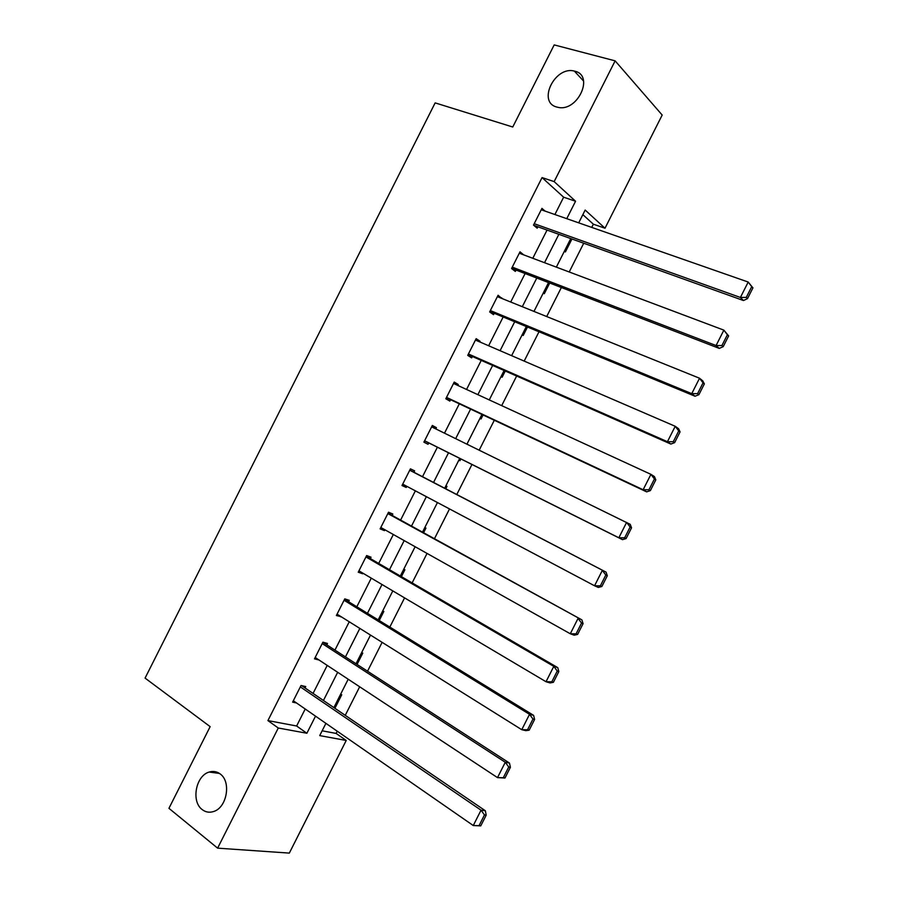 <?xml version="1.0" encoding="UTF-8"?>
<svg xmlns="http://www.w3.org/2000/svg" width="898" height="898" viewBox="0 0 898 898"><rect width="100%" height="100%" fill="white"/><g stroke="black" fill="none" stroke-linecap="round" stroke-linejoin="round"><path stroke-width="1.35" d="M220.156 773.941C231.437 781.586 226.992 807.65 213.645 811.5C209.447 812.87 205.62 812.23 202.173 809.569C190.915 801.465 195.854 775.546 209.212 772.055C213.185 770.854 216.833 771.483 220.156 773.941M574.866 71.223C594.656 75.522 577.549 112.183 558.006 107.333L556.782 107.042C537.049 102.204 554.919 65.666 574.361 71.099L574.866 71.223M322.158 730.804L336.11 733.43L346.224 740.457L289.324 853.1L217.619 848.15L168.936 808.323L210.154 726.639L145.072 678.102L435.148 102.888L512.758 127.011L554.189 44.9L615.13 60.851L662.185 115.045L605.005 228.227L585.17 210.053L578.705 222.85M591.726 227.396L593.354 224.186L605.005 228.227M336.11 733.43L337.233 731.208M345.247 715.336L359.671 686.779M367.54 671.21L382.121 642.339M389.844 627.062L404.571 597.888M412.148 582.892L427.044 553.415M434.464 538.71L449.516 508.93M456.79 494.517L471.966 464.479M479.195 450.156L494.304 420.264M501.69 405.638L516.642 376.026M524.185 361.097L539.002 331.777M546.691 316.545L561.362 287.517M569.209 271.982L583.722 243.235M593.354 224.186L582.858 214.644M564.427 251.126L565.403 251.945L571.936 239.003M543.301 292.95L544.3 293.725L549.711 283.027M522.187 334.763L523.208 335.482L527.485 327.018M501.073 376.565L502.117 377.239L505.271 371.009M479.959 418.356L481.036 418.973L483.057 414.977M466.982 444.061L468.049 444.701M458.867 460.135L459.967 460.696L460.854 458.934M445.879 485.829L447.002 486.368L445.778 488.793M424.799 527.586L425.944 528.069L423.587 532.727M403.718 569.321L404.886 569.759L401.406 576.639M382.638 611.044L383.828 611.437L379.237 620.54M361.568 652.756L362.792 653.093L357.067 664.43M340.51 694.457L341.756 694.738L334.909 708.298M554.897 214.532L563.641 197.201L542.055 177.591L267.918 720.589L296.621 725.999L305.208 709.005M313.065 693.424L327.22 665.396M334.943 650.107L349.243 621.775M356.82 606.779L371.278 578.144M378.709 563.428L393.324 534.501M400.609 520.077L415.37 490.836M422.509 476.703L437.393 447.215M444.499 433.162L459.316 403.819M466.556 389.463L481.238 360.401M488.635 345.752L503.161 316.972M510.715 302.031L525.106 273.531M532.795 258.287L547.05 230.079M545.086 211.109L541.943 208.37L533.502 225.084L537.172 228.171L537.868 226.79M523.691 254.864L520.009 251.822L511.568 268.524L515.329 271.421L516.036 270.04M501.713 298.394L498.076 295.251L489.646 311.954L493.507 314.659L494.203 313.279M479.745 341.914L480.071 341.262L476.153 338.669L467.723 355.372L471.675 357.887L472.382 356.495M457.778 385.422L458.249 384.479L454.231 382.077L445.812 398.768L449.864 401.092L450.56 399.711M435.811 428.907L436.439 427.673L432.331 425.461L423.901 442.153L428.054 444.286L428.75 442.905M413.933 472.247L414.629 470.855L410.431 468.846L402.001 485.526L406.244 487.468L406.828 486.312M392.134 515.407L392.841 514.026L388.531 512.208L380.112 528.877L384.456 530.628L384.883 529.775M370.346 558.567L371.042 557.187L366.653 555.548L358.235 572.217L362.669 573.777L362.949 573.216M348.559 601.705L349.266 600.324L344.765 598.876L336.357 615.545L341.027 616.634M326.793 644.831L327.489 643.451L322.898 642.193L314.491 658.851L319.071 660.019M305.017 687.947L305.713 686.566L301.032 685.5L292.625 702.146L296.497 702.966M217.619 848.15L278.279 728.009L306.88 733.251L315.524 716.155M267.918 720.589L278.279 728.009M542.055 177.591L554.156 181.609L615.13 60.851M566.761 218.674L575.562 201.242L554.156 181.609M323.437 700.485L337.67 672.288M345.438 656.909L359.84 628.398M367.462 613.312L382.009 584.508M389.485 569.702L404.179 540.596M411.509 526.082L426.37 496.661M433.554 482.439L448.529 452.783M455.679 438.639L470.586 409.118M477.871 394.671L492.643 365.441M500.085 350.703L514.711 321.742M522.299 306.701L536.779 278.032M544.525 262.699L558.859 234.311M325.907 723.361L319.722 735.608L346.224 740.457M570.758 238.587L556.345 267.144M548.543 282.578L533.973 311.415M526.329 326.546L511.624 355.675M504.126 370.504L489.275 399.924M481.934 414.449L466.938 444.151M459.742 458.384L444.678 488.22M437.449 502.532L422.498 532.132M415.123 546.725L400.328 576.011M392.808 590.906L378.17 619.889M370.504 635.077L356.023 663.745M348.2 679.225L333.876 707.602M563.641 197.201L575.562 201.242M296.621 725.999L306.88 733.251M519.336 253.135L523.736 254.796M497.559 296.284L501.903 298.035M475.783 339.41L480.071 341.262M454.006 382.526L458.249 384.479M466.96 444.106L468.071 444.656M432.252 425.63L436.439 427.673M402.124 485.279L406.244 487.468M380.382 528.338L384.456 530.628M358.65 571.397L362.669 573.777M336.918 614.434L340.881 616.915M541.236 209.762L748.202 282.039L752.928 287.876L751.727 286.619L746.26 297.418L747.484 298.652L752.928 287.876M533.782 225.319L743.454 300.527L740.401 297.463L748.202 282.039L751.727 286.619M534.209 223.692L740.401 297.463L746.26 297.418M743.454 300.527L747.484 298.652M519.302 253.214L723.867 330.138L728.637 335.897L727.391 334.741L721.925 345.528L723.193 346.673L728.637 335.897M511.658 268.356L719.242 348.39L716.076 345.55L723.867 330.138L727.391 334.741M512.275 267.133L716.076 345.55L721.925 345.528M719.242 348.39L723.193 346.673M497.369 296.643L699.542 378.226L702.797 380.898L704.358 383.895L703.055 382.84L697.6 393.627L698.902 394.671L704.358 383.895M489.881 311.494L695.041 396.231L691.752 393.638L699.542 378.226L703.055 382.84M490.342 310.562L691.752 393.638L697.6 393.627M695.041 396.231L698.902 394.671M475.446 340.061L675.229 426.292L678.596 428.728L680.078 431.882L678.731 430.917L673.275 441.704L674.634 442.647L680.078 431.882M468.105 354.609L670.851 444.061L667.439 441.693L675.229 426.292L678.731 430.917M468.419 353.98L667.439 441.693L673.275 441.704M670.851 444.061L674.634 442.647M453.535 383.468L650.927 474.346L654.418 476.546L655.809 479.858L654.418 478.982L648.962 489.758L650.365 490.611L655.809 479.858M446.34 397.724L646.661 491.868L643.136 489.736L650.927 474.346L654.418 478.982M446.508 397.376L643.136 489.736L648.962 489.758M646.661 491.868L650.365 490.611M431.624 426.853L630.228 524.342L631.552 527.811L630.115 527.025L624.66 537.801L626.108 538.564L631.552 527.811M424.574 440.817L622.482 539.664L618.845 537.767L626.624 522.378L630.115 527.025M424.608 440.761L618.845 537.767L624.66 537.801M622.482 539.664L626.108 538.564M409.724 470.226L606.06 572.127L409.802 470.092M601.862 586.495L598.315 587.438L594.555 585.777L602.345 570.387L605.813 575.046L600.369 585.822L601.862 586.495L607.306 575.741L605.813 575.046M402.708 484.134L594.555 585.777L600.369 585.822M606.06 572.127L607.306 575.741M387.835 513.589L581.904 619.889L388.048 513.162M577.627 634.403L574.159 635.189L570.286 633.764L578.065 618.385L581.534 623.055L576.089 633.831L577.627 634.403L583.071 623.65L581.534 623.055M380.819 527.485L570.286 633.764L576.089 633.831M581.904 619.889L583.071 623.65M365.946 556.94L553.797 666.361L557.748 667.629L366.305 556.221M553.404 682.3L550.014 682.929L546.018 681.728L553.797 666.361L557.254 671.053L551.81 681.818L553.404 682.3L558.837 671.547L557.254 671.053M358.931 570.825L546.018 681.728L551.81 681.818M557.748 667.629L558.837 671.547M344.069 600.268L529.528 714.325L533.603 715.358L344.574 599.258M529.18 730.175L525.869 730.646L521.76 729.692L529.528 714.325L532.985 719.029L527.541 729.782L529.18 730.175L534.613 719.433L532.985 719.029M337.053 614.153L521.76 729.692L527.541 729.782M533.603 715.358L534.613 719.433M322.202 643.585L505.282 762.267L509.469 763.064L322.853 642.283M504.968 778.027L497.503 777.623L505.282 762.267L508.728 766.982L503.284 777.735L504.968 778.027L510.401 767.296L508.728 766.982M315.187 657.471L497.503 777.623L503.284 777.735M509.469 763.064L510.401 767.296M300.336 686.891L481.036 810.187L485.347 810.759L301.627 685.634M480.767 825.868L473.268 825.543L481.036 810.187L484.471 814.913L479.038 825.666L480.767 825.868L486.2 815.137L484.471 814.913M293.332 700.766L473.268 825.543L479.038 825.666M485.347 810.759L486.2 815.137M574.361 71.099L583.61 81.078M209.212 772.055L219.426 773.425"/></g></svg>
